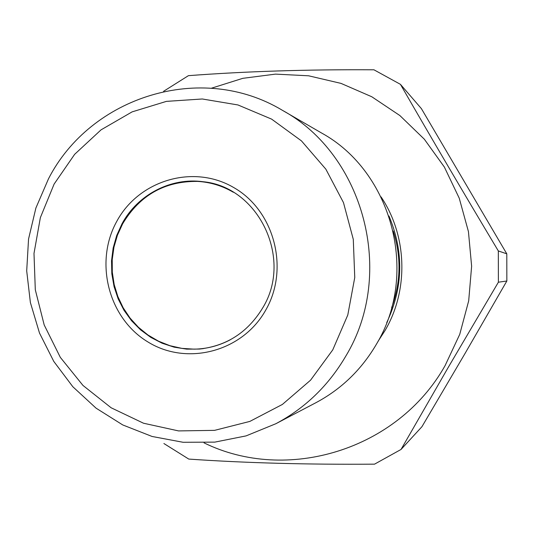 <?xml version="1.0" encoding="UTF-8"?>
<svg xmlns="http://www.w3.org/2000/svg" width="534" height="534" viewBox="0 0 534 534"><rect width="100%" height="100%" fill="white"/><g stroke="black" fill="none" stroke-linecap="round" stroke-linejoin="round"><path stroke-width="0.8" d="M265.785 310.007C242.496 351.879 186.847 366.271 147.771 341.867C108.349 318.077 94.124 262.101 116.779 221.35C138.847 180.265 193.295 163.851 233.612 187.481C274.256 210.483 289.675 268.489 265.785 310.007M122.026 223.746L116.686 235.514L113.161 247.983L111.526 260.852L111.826 273.829L114.056 286.604L118.154 298.873L124.035 310.354L131.571 320.767L140.576 329.858L150.848 337.408L162.149 343.235L174.204 347.18L186.74 349.143L199.442 349.062C226.97 345.919 248.13 332.081 262.915 307.551C293.019 258.256 258.363 186.673 202.96 181.714C170.787 177.248 137.578 194.756 122.026 223.746M199.282 348.916L203.367 348.622M332.769 349.857L347.788 315.013L354.756 277.506L353.288 239.339L343.462 202.573L325.847 169.165L301.443 140.876L271.612 119.122L237.97 104.958L202.293 98.984L166.414 101.373L132.118 111.873L101.046 129.849L74.64 154.326L54.114 184.07L40.364 217.625L33.996 253.416L35.297 289.762L44.195 324.966L60.329 357.379L82.97 385.441L111.132 407.776L143.506 423.222L178.57 430.918L214.621 430.351L249.845 421.413L282.399 404.432L310.561 380.181L332.769 349.857M48.487 178.817C90.58 96.474 201.218 61.397 282.419 110.324C364.115 154.86 395.661 273.602 346.019 355.751C328.71 385.394 305.314 408.056 275.831 423.736L246.061 435.898L214.781 442.125L183.095 442.286L152.07 436.465L122.74 424.937L96.053 408.156L72.831 386.743L53.794 361.431L39.503 333.069L30.385 302.558L26.7 270.885L28.549 239.038L35.885 208.026L48.487 178.817M282.419 110.324L321.421 132.926C392.15 171.554 419.277 273.468 376.463 344.15C361.518 369.661 341.286 389.213 315.754 402.79L275.831 423.736M163.604 91.287L188.429 75.661C245.466 71.356 307.304 69.393 373.934 69.794L400.433 84.339L421.406 108.649L506.793 253.83L506.846 281.004L464.934 353.641L421.94 426.699L401.027 449.461L374.534 464.159C307.17 464.673 245.246 462.978 188.769 459.08L163.891 443.52M211.477 88.197L242.816 78.324L275.511 74.119L308.585 75.795L341.019 83.391L371.784 96.761L399.866 115.544L424.343 139.22L444.368 167.062L459.24 198.194L468.438 231.602L471.629 266.206L468.692 300.836L459.741 334.344L445.082 365.636C397.496 450.382 286.511 483.377 204.021 442.86M400.433 84.339C431.011 137.458 463.639 192.994 498.329 250.947L498.389 282.206L448.3 367.292L401.027 449.461M381.036 196.866C407.202 235.701 408.884 289.895 385.107 330.412L377.999 341.413M230.221 339.818C218.847 345.812 206.825 348.929 194.136 349.156L181.907 348.375L169.959 345.698L158.551 341.199L147.951 334.998L138.379 327.229L130.056 318.077L123.154 307.758L117.827 296.49L114.183 284.535L112.3 272.16L112.22 259.624L113.942 247.215L117.433 235.207L122.62 223.859C139.774 195.17 164.792 181.019 197.667 181.406C210.329 182.161 222.211 185.779 233.318 192.247M206.865 182.321L202.793 181.86M388.952 215.97C404.038 251.861 403.29 287.425 386.709 322.656M506.793 253.83L498.329 250.947M498.389 282.206L506.846 281.004M391.602 307.784C400.887 282.386 401.428 256.801 393.218 231.028M199.442 349.062L202.6 348.695M202.96 181.714L206.097 182.221"/></g></svg>
